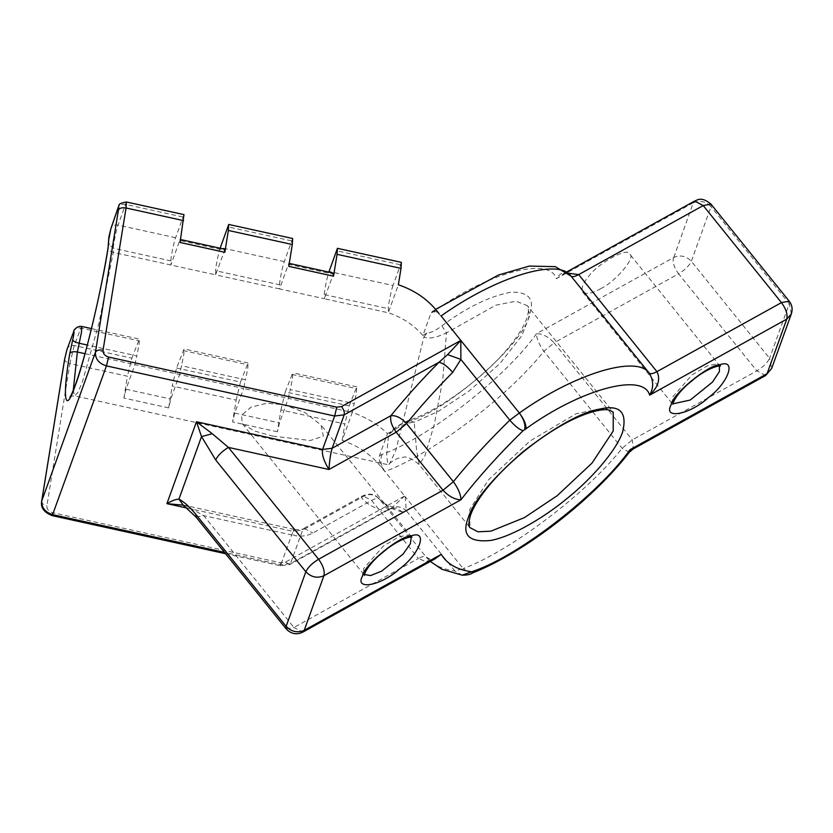 <?xml version="1.0" encoding="UTF-8"?>
<svg xmlns="http://www.w3.org/2000/svg" width="833" height="833" viewBox="0 0 833 833"><rect width="100%" height="100%" fill="white"/><g stroke="black" fill="none" stroke-linecap="round" stroke-linejoin="round"><path stroke-width="0.62" stroke-dasharray="4.17 3.12" d="M565.68 272.828L556.329 278.722C560.671 271.912 565.565 271.048 571.011 276.108M629.332 452.267L622.116 448.289L543.887 351.245C539.045 344.529 536.577 338.687 536.473 333.721C542.543 333.689 548.406 336.73 554.07 342.842L543.887 351.245C508.515 396.289 431.931 454.245 384.94 471.54L381.431 467.323C371.383 454.787 358.305 445.801 342.196 440.386L352.297 412.408C365.968 417.125 377.693 424.174 387.491 433.576L391.229 431.723C396.768 426.631 402.131 423.268 407.337 421.613L409.17 420.217L414.209 422.248L438.564 411.221L469.114 391.021L500.06 363.386L521.802 335.751L529.726 315.592L527.424 305.711L516.033 301.213L495.874 305.17L446.467 332.888L442.781 379.598L434.389 424.143L424.83 456.036L419.218 464.606L416.583 450.476L414.209 422.248C405.515 422.789 396.966 427.006 388.563 434.899L391.229 431.723M765.652 375.516L756.822 370.852L678.583 273.807L554.07 342.842L632.299 439.886L633.257 448.914M225.014 249.306L215.612 274.848L113.309 252.378C109.498 251.285 107.801 249.536 108.217 247.12M423.882 337.053L426.86 333.033C430.567 332.992 435.576 330.607 441.896 325.87L446.467 332.888C436.211 337.74 428.683 339.135 423.882 337.053L395.81 450.393L389.542 463.877L388.063 464.72L386.574 456.13L388.563 434.899M383.659 470.166L381.691 466.605C379.473 462.065 378.744 458.431 379.504 455.693L387.491 433.576M426.86 333.033L422.904 335.449L430.89 313.333L432.358 311.521L437.335 312.458L441.105 315.957M600.531 288.77C615.17 282.095 636.454 257.064 629.727 254.096C628.592 246.537 597.875 263.145 588.535 276.577C582.954 283.105 580.997 288.26 582.663 292.05C586.328 294.559 592.284 293.466 600.531 288.77M379.504 455.693L382.232 454.349C428.297 437.773 506.277 376.797 536.473 333.721L673.793 257.418C680.29 254.679 686.132 255.97 691.338 261.281L769.567 358.325C767.432 362.803 763.184 366.978 756.822 370.852L632.299 439.886L622.116 448.289C586.755 493.334 510.171 551.3 463.179 568.585L472.738 572.875M791.35 313.895L789.278 303.733L769.567 358.325L771.639 368.488M710.986 204.137L711.038 206.678L789.278 303.733L789.215 301.182M168.672 407.899L123.909 398.07L126.022 389.219L134.894 364.656L243.59 388.532L234.729 413.095L232.615 421.946L236.145 400.1L172.202 386.054L176.554 367.999L184.114 348.944L183.749 355.045L179.647 374.486L170.786 399.049L168.672 407.899L172.202 386.054M342.196 440.386L344.852 423.976L280.908 409.93L277.379 431.775L279.482 422.925L288.353 398.361L352.297 412.408L354.181 403.651L290.238 389.615L288.353 398.361L243.59 388.532L245.475 379.775L181.532 365.729M180.074 242.476C180.522 239.415 180.407 238.738 179.72 240.456L180.553 239.54M183.958 214.622L175.596 237.738C173.889 241.643 169.922 261.864 171.046 260.937L170.848 265.019L179.72 240.456L224.483 250.285M422.904 335.449C413.584 324.755 402.037 317.196 388.261 312.771L324.318 298.724L333.721 273.182M288.78 266.352C289.228 263.29 289.113 262.614 288.426 264.332L289.249 263.415M401.371 262.374L393.009 285.49L329.066 271.443C327.348 275.348 323.391 295.569 324.516 294.643L324.318 298.724L279.555 288.895L288.426 264.332L333.19 274.161M84.997 353.692L134.894 364.656L136.768 355.899L87.309 345.039M279.555 288.895L215.612 274.848L215.809 270.767L279.753 284.813L279.555 288.895M272.828 436.138L310.313 440.501L323.339 436.19L321.049 425.069L305.201 412.689L284.157 404.744L266.758 403.287L251.077 407.098L241.508 415.24L242.351 423.768L254.544 431.025L272.828 436.138M382.232 454.349C379.786 459.66 380.691 465.387 384.94 471.54L405.234 496.707L404.411 496.176L392.02 507.682C397.268 505.912 402.016 506.901 406.254 510.65L402.329 511.899L395.977 507.901L385.294 511.046L392.02 507.682M123.909 398.07L127.439 376.224L69.889 363.584L46.908 505.798C46.783 509.171 48.616 511.452 52.417 512.639L280.606 562.764L285.386 562.16L404.411 496.176M393.009 285.49C391.291 289.395 387.335 309.616 388.459 308.689L388.261 312.771L398.361 284.792M286.188 628.905L293.955 627.478L302.785 632.153M196.026 517.074L203.793 515.648L293.955 627.478L418.395 558.485L371.601 500.435L312.854 533.005C307.148 536.056 300.775 536.848 293.737 535.4L294.101 529.392L293.029 531.35L302.587 530.152L304.014 528.361C303.358 529.517 300.047 529.861 294.091 529.413M183.302 505.204L186.228 505.985L203.793 515.648L293.737 535.4M181.792 504.725L186.228 505.985M426.267 557.183C430.755 560.265 433.733 560.776 435.201 558.724L425.746 561.557L418.395 558.485C422.352 556.371 424.934 555.892 426.152 557.038L432.171 560.411M405.234 496.707L406.254 510.65L454.901 570.98L463.179 568.585L405.255 496.728M304.035 528.351L312.854 533.005M285.386 562.16L289.811 564.493L290.519 563.587L302.587 530.152L361.335 497.582C367.988 493.209 373.996 493.677 379.348 498.988L426.152 557.038C432.483 564.587 442.073 569.231 454.901 570.98L462.128 575.145M187.508 508.172L293.029 531.35L280.429 565.774L289.811 564.493L389.896 509.005L395.977 507.901C387.886 505.902 382.305 502.882 379.223 498.832L379.348 498.988C378.13 497.842 375.548 498.321 371.601 500.435L362.761 495.76L361.335 497.582C366.884 504.204 374.871 508.692 385.294 511.046L290.519 563.587L280.96 564.784L224.493 552.383M292.664 238.498L284.303 261.614C282.595 265.519 278.628 285.74 279.753 284.813M284.303 261.614L220.36 247.568C218.652 251.472 214.685 271.693 215.809 270.767M66.911 349.735C67.879 346.445 70.326 345.039 74.241 345.528L131.791 358.169L127.439 376.224M131.791 358.169L139.35 339.114L138.986 345.206L136.768 355.899M176.554 367.999L240.498 382.045L236.145 400.1M240.498 382.045L248.057 362.99L247.693 369.081L245.475 379.775M280.908 409.93L285.261 391.874L349.204 405.921L344.852 423.976M349.204 405.921L356.763 386.866L356.389 392.957L354.181 403.651M285.261 391.874L292.82 372.82L292.445 378.921L290.238 389.615M673.793 257.418L693.264 202.794L694.649 201.034M693.264 202.794L556.329 278.722C549.895 255.96 487.94 272.558 433.774 311.552L430.89 313.333M693.493 202.825C699.991 200.087 705.843 201.378 711.038 206.678L691.338 261.281C689.193 265.758 684.945 269.934 678.583 273.807C674.178 267.726 672.45 262.385 673.408 257.803M126.408 201.982L118.047 225.097C116.339 229.002 112.372 249.223 113.496 248.296L113.309 252.378L98.96 323.1L82.488 381.576L78.042 392.218L74.741 395.894L73.252 390.458M389.542 463.877C389.178 463.19 397.872 456.973 402.412 457.463C406.233 455.922 411.835 458.306 419.207 464.595L469.989 527.622L469.604 509.806L488.367 479.975L529.975 441.021L576.269 413.668L604.706 407.878L613.223 412.148L527.424 305.711C529.101 307.106 528.913 311.271 526.852 318.196C524.113 326.015 518.313 335.418 509.452 346.434C485.15 376.995 438.637 410.971 409.159 420.217M441.896 325.87C466.209 307.606 489.221 296.371 510.952 292.196C529.351 291.758 535.38 299.641 529.049 315.842C524.873 343.154 443.302 414.043 407.337 421.613M234.729 413.095L279.482 422.925M277.379 431.775L232.615 421.946M126.022 389.219L170.786 399.049M381.691 466.605L381.431 467.323M437.596 311.729L437.335 312.458M41.744 500.987C41.411 503.132 43.129 504.736 46.908 505.798M52.417 512.639C51.969 515.7 52.083 516.377 52.771 514.669M280.96 564.784C280.273 566.502 280.159 565.826 280.606 562.764M402.329 511.899C392.333 509.65 384.679 505.339 379.348 498.988M64.735 358.763C64.391 360.908 66.119 362.522 69.889 363.584L74.241 345.528L80.874 328.077L138.424 340.718M73.533 332.284C74.512 328.993 76.959 327.588 80.874 328.077L81.801 326.474M182.76 216.965L125.21 204.324C121.306 203.814 118.9 205.095 118.005 208.167M175.596 237.738L118.047 225.097C114.142 224.577 111.737 225.858 110.841 228.929M171.046 260.937L113.496 248.296L108.936 244.558L108.54 243.298M433.774 311.552L434.128 310.428L439.012 313.541M672.897 403.838L672.231 397.456L692.077 374.86L707.279 365.864L716.63 363.969L719.42 365.364L629.727 254.096M242.351 423.768L363.782 574.395L363.657 568.543L383.492 545.948L398.705 536.952L408.045 535.057L411.252 537.098M400.173 264.717L336.23 250.671M291.467 240.841L227.524 226.795M183.187 350.547L247.13 364.594M291.894 374.423L355.837 388.47M324.516 294.643L388.459 308.689M566.575 272.037L562.369 274.369L566.305 273.297L570.386 275.4M69.972 397.081C69.68 396.487 71.274 396.091 74.741 395.894L388.063 464.72M409.17 420.228C400.413 423.695 393.832 427.975 389.428 433.066M225.576 553.716L280.429 565.774M294.091 529.392L181.979 504.767M304.014 528.33L362.761 495.76C372.309 492.22 375.027 495.77 376.412 496.312L379.223 498.832M426.277 557.204L430.328 561.442M435.669 309.376L432.358 311.521M720.337 366.062L719.42 365.364M582.663 292.039L672.845 404.349M411.752 537.15L321.049 425.069M363.782 574.395L364.271 575.436M91.474 328.598L139.35 339.114M248.057 362.99L184.114 348.944M356.763 386.866L292.82 372.82"/><path stroke-width="1.25" d="M649.24 373.153C653.655 380.389 653.79 387.72 649.657 395.144C658.237 386.949 660.663 379.119 656.935 371.643C653.062 373.715 650.5 374.215 649.24 373.153C636.829 354.608 574.239 373.798 519.344 413.001L441.105 315.957C495.999 276.754 558.589 257.564 571.011 276.108L649.24 373.153M435.669 309.376L498.259 275.109L529.34 266.06L555.33 266.664L571.011 276.108C572.271 277.17 574.832 276.671 578.696 274.598L703.219 205.564L710.986 204.137L789.215 301.182L781.448 302.608L656.935 371.643L578.696 274.598L565.68 272.828M566.575 272.037L694.649 201.034L703.219 205.564L781.448 302.608C785.998 308.876 787.779 314.374 786.789 319.101L791.35 313.895C792.818 309.126 792.11 304.888 789.215 301.182M629.332 452.257L633.257 448.914L629.946 449.737L629.332 452.257C592.45 500.029 523.988 552.82 472.509 572.969L474.789 570.688L471.686 571.792C457.182 569.803 447.05 563.983 441.261 554.351L435.201 558.724L302.785 632.153L304.222 630.331C297.516 633.153 291.488 631.83 286.136 626.364L286.188 628.905C291.123 634.007 296.652 635.079 302.785 632.153M765.652 375.516L771.639 368.488L765.652 375.516L633.257 448.925M108.936 244.558L108.529 243.08L108.103 247.568L108.571 240.539L110.841 228.929L118.005 208.167C118.755 206.22 118.89 206.834 118.432 209.999L95.441 352.213L41.744 500.987L64.735 358.763L66.911 349.735L73.783 331.357L66.911 349.735M73.533 332.284C74.408 330.878 74.137 333.408 72.71 339.885L69.785 353.577C70.867 351.849 73.387 351.328 77.344 352.015L84.997 353.692M224.483 250.285C225.17 248.567 225.285 249.244 224.837 252.305L228.367 230.46L292.31 244.506L292.664 238.498L228.721 224.452L228.367 230.46M333.19 274.161C333.877 272.443 333.991 273.12 333.533 276.181L337.073 254.336L401.017 268.382L401.371 262.374L337.427 248.328L337.073 254.336M401.017 268.382L398.361 284.792C414.47 290.207 427.548 299.193 437.596 311.729L439.012 313.541M224.837 252.305L180.074 242.476L183.958 214.622L126.408 201.982C121.024 202.94 118.567 204.095 119.036 205.449L118.005 208.167M333.533 276.181L288.78 266.352L292.31 244.506M432.171 560.411L441.261 554.351L304.222 630.331L323.922 575.738L460.972 499.758C478.527 477.049 499.227 454.027 523.082 430.692L526.039 428.745C526.248 424.507 524.019 419.259 519.344 413.001L460.826 340.437L447.623 354.619L460.868 359.419L509.827 420.155C488.7 440.813 469.874 461.315 453.36 481.661L443.031 490.241C448.914 496.499 454.901 499.665 460.972 499.758C460.878 494.656 458.348 488.627 453.36 481.661L406.556 423.612C420.28 406.691 435.659 389.615 452.683 372.382L460.868 359.419L460.826 340.437L341.551 406.577L336.771 407.17L108.582 357.055C104.781 355.858 102.948 353.577 103.063 350.204C99.127 349.579 96.586 350.245 95.441 352.213C95.191 358.95 98.867 363.511 106.468 365.895L334.658 416.021L322.59 449.456C321.673 454.412 323.798 461.086 328.962 469.489L396.227 432.192L443.031 490.241L318.591 559.245C312.229 563.118 307.981 567.294 305.836 571.771C311.198 577.238 317.227 578.56 323.922 575.738C324.912 571.011 323.131 565.513 318.591 559.245L228.429 447.404C222.067 451.278 217.819 455.453 215.674 459.931L305.836 571.771L286.136 626.364L195.974 514.523L196.026 517.064L286.188 628.905M212.3 433.743L196.473 421.758L322.59 449.456L332.148 448.258C330.618 453.287 329.556 460.368 328.962 469.489L228.429 447.404L212.3 433.743L201.524 436.575L215.674 459.931M195.974 514.523C189.893 507.078 184.218 501.955 178.928 499.165C175.773 499.227 171.765 500.727 166.912 503.653L196.473 421.758L201.524 436.575L178.928 499.165L183.302 505.204M187.508 508.172L166.912 503.653L183.26 505.173L196.047 517.054M452.683 372.382C447.613 366.52 443.041 363.146 438.991 362.282C421.238 380.244 405.202 398.049 390.896 415.688C389.906 420.426 391.677 425.923 396.227 432.192L406.556 423.612C401.35 417.885 396.133 415.25 390.896 415.688L332.148 448.258L344.216 414.824C344.716 412.46 343.821 409.711 341.551 406.577M447.623 354.619L438.991 362.282L344.216 414.824L334.658 416.021L336.771 407.17M328.837 272.11L337.427 248.328M220.131 248.234L228.721 224.452M526.039 428.745C580.466 389.198 643.368 372.101 649.657 395.144L786.789 319.101L767.078 373.705L629.946 449.737C599.718 493.021 520.771 554.57 474.789 570.688M73.252 390.458L77.344 352.015L81.436 332.565L81.801 326.474L91.474 328.598M69.785 353.577C62.069 398.205 65.057 415.865 75.22 385.606C84.133 363.021 102.334 286.656 108.217 247.12M468.354 517.491C461.347 535.036 468.875 542.679 490.929 540.43C513.44 536.233 546.74 515.637 568.075 497.655C589.858 480.12 615.733 451.996 622.647 431.952C627.405 412.116 619.877 404.474 600.072 409.013C581.455 412.116 555.746 426.371 522.926 451.778C491.876 478.975 473.685 500.883 468.354 517.491M613.223 412.148L613.223 430.984L592.003 463.106L557.173 495.708L524.363 517.647L490.824 531.183L477.923 531.798L469.989 527.622C468.271 526.3 468.49 522.062 470.635 514.888C472.884 508.609 477.142 501.227 483.432 492.709C493.844 478.85 507.318 465.106 523.853 451.486C540.659 437.804 557.173 427.048 573.396 419.207C595.657 408.826 606.226 409.159 609.298 410.128L613.223 412.148M362.417 576.228C354.358 590.899 381.712 585.464 399.642 568.824C419.603 554.247 428.381 529.934 411.585 535.734C399.694 535.64 363.563 565.399 362.417 576.228M670.992 405.14C662.933 419.811 690.286 414.376 708.217 397.737C728.177 383.159 736.955 358.846 720.17 364.646C708.269 364.552 672.137 394.311 670.992 405.14M103.063 350.204L126.054 207.99L183.604 220.63M524.665 429.505C525.654 424.778 523.874 419.27 519.334 413.001L509.827 420.155C514.877 426.048 519.292 429.557 523.082 430.692M224.493 552.383L52.771 514.669C45.169 512.285 41.494 507.724 41.744 500.987L41.65 501.341C40.546 507.641 44.076 512.41 52.24 515.648L106.468 365.895L108.582 357.055M430.328 561.442L441.927 569.293L462.128 575.145L471.686 571.792M64.735 358.763L64.61 359.492M72.71 339.885C73.189 341.166 75.355 342.29 79.218 343.258L87.309 345.039M126.408 201.982L126.054 207.99C122.118 207.365 119.577 208.031 118.432 209.999M108.54 243.34L108.811 237.322L110.841 228.929M108.54 243.298L108.571 240.539M719.42 365.364L719.42 371.56L712.454 382.108L690.224 400.038L672.897 403.838M411.252 537.098L410.377 543.751L403.047 554.132L381.649 571.126L370.633 575.572L363.782 574.395M108.113 247.516C102.553 282.481 91.411 332.315 82.03 364.177C72.523 396.498 68.847 398.549 69.972 397.081M710.986 204.137C701.074 195.838 697.127 200.43 694.649 201.034M771.639 368.488L791.35 313.895M225.014 249.306L180.251 239.467M333.721 273.182L288.957 263.343M52.24 515.648L225.576 553.716M41.65 501.341L64.641 359.117L67.161 348.808M73.783 331.357C73.044 330.639 77.531 325.38 81.801 326.474M111.028 228.19L118.192 207.427M472.977 572.74C470.749 574.437 467.136 575.239 462.128 575.145M672.845 404.349L673.272 402.537C675.417 397.372 679.978 391.51 686.944 384.961L696.159 377.328C712.319 365.479 721.992 365.406 720.337 366.062M364.271 575.436L364.698 573.625C366.843 568.46 371.393 562.598 378.369 556.048L387.584 548.416C403.734 536.567 413.418 536.494 411.752 537.15"/></g></svg>
